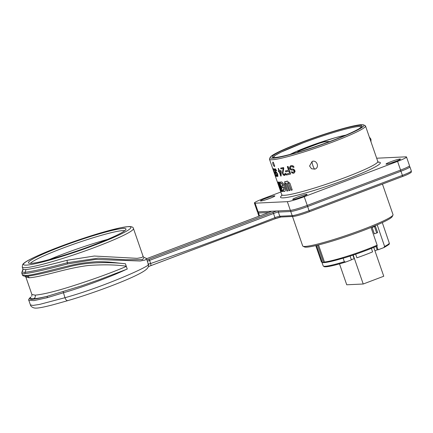 <?xml version="1.0" encoding="UTF-8"?>
<svg xmlns="http://www.w3.org/2000/svg" width="433" height="433" viewBox="0 0 433 433"><rect width="100%" height="100%" fill="white"/><g stroke="black" fill="none" stroke-linecap="round" stroke-linejoin="round"><path stroke-width="0.65" d="M289.569 167.988L289.845 168.794L289.774 167.912M363.633 124.904L365.16 125.635A50.813 4.644 160.9 0 1 365.501 125.965A50.813 4.644 160.9 0 1 333.172 141.856A50.813 4.644 160.9 0 1 269.472 159.22A50.813 4.644 160.9 0 1 269.537 158.743L270.279 157.228A49.606 4.53 160.9 0 1 301.779 142.181A49.606 4.53 160.9 0 1 363.633 124.904A49.606 4.53 160.9 0 1 332.403 140.736A49.606 4.53 160.9 0 1 270.279 157.228M272.866 162.039C272.509 163.55 273.034 165.06 274.435 166.575L274.728 166.045L273.299 162.283L272.866 162.039M288.811 190.72A50.813 4.644 160.9 0 0 289.856 190.509L287.507 183.733L287.718 182.731L288.67 183.489L291.019 190.266A50.813 4.644 160.9 0 0 292.237 189.995L289.894 183.219L286.998 180.989L286.283 181.833L284.882 181.411L284.508 184.29L286.852 191.072A50.813 4.644 160.9 0 0 287.793 190.91L285.444 184.128L285.585 183.154L286.462 183.938L288.995 190.65A50.612 4.622 -19.1 0 0 289.845 190.482M284.871 191.343L284.741 191.375C285.71 190.52 285.461 188.907 283.999 186.536C283.761 183.998 282.917 182.461 281.472 181.925A50.813 4.644 -19.1 0 1 280.373 182.039L281.169 183.738A50.612 4.622 -19.1 0 0 282.262 183.63L282.879 185.735M284.925 191.31L284.741 191.375A50.813 4.644 160.9 0 1 283.647 191.483L283.826 191.418A50.612 4.622 -19.1 0 0 284.925 191.31L284.941 191.305M280.985 183.809A50.813 4.644 160.9 0 0 282.083 183.7L282.798 185.768A50.813 4.644 -19.1 0 1 281.704 185.876L282.316 187.646A50.813 4.644 160.9 0 0 283.415 187.538L284.129 189.605A50.813 4.644 -19.1 0 1 283.03 189.714L283.647 191.483M282.316 187.646L282.495 187.581A50.612 4.622 -19.1 0 0 283.593 187.467L284.129 189.605M279.004 182.087A50.813 4.644 -19.1 0 0 279.523 182.082L281.872 188.864A50.813 4.644 160.9 0 1 281.353 188.864L279.004 182.087M281.661 189.762A50.813 4.644 -19.1 0 0 282.181 189.762L282.798 191.532A50.813 4.644 160.9 0 1 282.278 191.538L281.661 189.762M279.074 185.503A50.813 4.644 -19.1 0 0 279.35 185.562L278.121 182.017A50.813 4.644 -19.1 0 0 278.511 182.066L281.78 191.51A50.813 4.644 160.9 0 1 281.12 191.408C280.611 191.343 278.479 185.172 279.074 185.503L279.031 185.503M278.143 184.122C277.683 182.878 277.694 182.948 278.17 184.334L280.47 190.98A50.813 4.644 160.9 0 0 280.568 191.137L278.267 184.49C276.898 180.723 276.871 180.529 278.202 183.906M269.472 159.22L277.234 181.633M378.529 162.326L377.803 161.493A50.813 4.644 160.9 0 1 345.474 177.384A50.813 4.644 160.9 0 1 281.775 194.747L278.208 184.323M278.933 170.781A50.813 4.644 -19.1 0 1 278.349 170.862L278.684 171.831A50.813 4.644 160.9 0 0 279.263 171.744L280.768 176.09A50.813 4.644 160.9 0 0 281.136 176.031L281.212 171.419L280.876 170.456A50.813 4.644 -19.1 0 1 279.296 170.726L278.516 168.475A50.813 4.644 -19.1 0 1 278.154 168.529L278.933 170.781L278.349 168.497M284.411 175.435A50.813 4.644 160.9 0 0 284.725 175.37L285.455 174.699L285.434 173.324A50.813 4.644 -19.1 0 1 285.011 173.411L284.53 174.548A50.813 4.644 -19.1 0 1 284.21 174.613L283.431 174.255L282.928 172.81L283.788 168.318L283.512 167.511A50.813 4.644 -19.1 0 1 280.665 168.096L280.941 168.902A50.813 4.644 160.9 0 0 283.117 168.464L282.408 172.908L283.485 175.105L284.6 175.365A50.612 4.622 -19.1 0 0 284.822 175.322M289.845 168.794L290.954 169.909L292.367 170.045A50.612 4.622 -19.1 0 0 293.081 169.855L294.169 170.997L293.65 172.193L294.429 171.43L294.386 170.916L293.985 170.142L293.081 169.855M293.65 172.193A50.813 4.644 -19.1 0 1 292.935 172.377L291.966 171.755A50.813 4.644 -19.1 0 1 291.29 171.928L292.129 172.94L293.39 173.314A50.813 4.644 160.9 0 0 293.98 173.157L295.073 171.63L294.759 170.31L293.682 169.195L292.535 168.973A50.813 4.644 -19.1 0 1 291.82 169.162L290.846 168.886L290.289 167.982L290.987 166.748A50.813 4.644 160.9 0 0 291.939 166.499L293.32 167.36A50.813 4.644 160.9 0 0 294.083 167.149L293.071 165.844L291.604 165.53A50.813 4.644 -19.1 0 1 290.651 165.785L289.563 167.29M292.87 169.942A50.813 4.644 160.9 0 1 292.156 170.126M275.356 176.042A50.813 4.644 160.9 0 0 275.707 176.236L273.088 168.681A50.813 4.644 -19.1 0 1 272.985 168.637L274.154 172.015A50.813 4.644 -19.1 0 1 273.921 171.869L272.676 168.41A50.813 4.644 -19.1 0 1 272.628 168.329L275.545 175.971A50.612 4.622 -19.1 0 0 275.642 176.047M275.253 172.383A50.813 4.644 -19.1 0 1 274.56 172.285L274.895 173.254A50.813 4.644 160.9 0 0 275.588 173.346L276.314 175.435A50.813 4.644 -19.1 0 1 275.529 175.322L275.864 176.285A50.813 4.644 160.9 0 0 276.839 176.41L274.219 168.854A50.813 4.644 -19.1 0 1 273.245 168.729L273.58 169.693A50.813 4.644 160.9 0 0 274.365 169.806L275.42 172.318M276.465 170.9A50.813 4.644 160.9 0 0 276.741 170.878L275.388 168.832A50.813 4.644 160.9 0 1 275.058 168.848L275.383 171.43L276.563 173.195A50.813 4.644 -19.1 0 0 276.806 173.184L277.445 174.131L277.585 175.435A50.813 4.644 160.9 0 1 277.342 175.446L276.828 174.645A50.813 4.644 -19.1 0 1 276.606 174.651L277.715 176.41A50.813 4.644 -19.1 0 0 277.921 176.399L277.661 173.947L276.476 172.215A50.813 4.644 160.9 0 1 276.227 172.226L275.545 171.273L275.393 169.817A50.813 4.644 -19.1 0 0 275.724 169.801L276.644 170.835A50.612 4.622 -19.1 0 0 276.719 170.829M286.386 175.019L286.056 174.05A50.813 4.644 -19.1 0 0 289.596 173.227L288.871 171.132A50.813 4.644 160.9 0 1 285.769 171.863L285.434 170.9A50.813 4.644 -19.1 0 0 288.535 170.169L287.312 166.629A50.813 4.644 -19.1 0 0 288.091 166.44L290.711 173.996A50.813 4.644 160.9 0 1 286.386 175.019L286.581 174.943A50.612 4.622 -19.1 0 0 290.7 173.974M312.133 161.428L309.568 166.028L311.511 168.74L314.807 169.141C319.884 167.739 316.891 159.533 312.133 161.428A4.016 0.882 -107.9 0 0 312.859 165.558L312.999 165.953L312.864 165.558M274.592 157.536A47.56 4.346 -19.1 0 0 331.775 140.768A47.56 4.346 -19.1 0 0 361.972 126.339A47.56 4.346 -19.1 0 0 359.59 125.381A47.56 4.346 -19.1 0 0 302.413 142.148A47.56 4.346 -19.1 0 0 272.471 157.331A47.56 4.346 -19.1 0 0 274.592 157.536M361.517 126.929L359.125 126.436C351.986 126.62 325.059 134.49 302.948 142.933L281.087 152.118L275.058 155.469L273.201 157.515M361.403 127.037A46.596 4.26 -19.1 0 0 361.398 127.004A46.596 4.26 -19.1 0 0 359.006 126.496A46.596 4.26 -19.1 0 0 309.389 140.557A46.596 4.26 -19.1 0 0 273.337 157.498A46.596 4.26 -19.1 0 0 273.353 157.525M329.8 141.51L324.658 141.705L317.421 143.799L301.563 149.802C298.364 151.047 297.184 151.702 298.034 151.783L299.409 151.75M297.747 151.729L298.034 151.783M297.807 151.761A6.024 0.552 160.9 0 1 301.617 149.959L317.476 143.962A6.024 0.552 160.9 0 1 324.707 141.835L329.665 141.559M376.667 158.213L405.786 156.843A14.056 1.283 160.9 0 1 406.506 156.995A14.056 1.283 160.9 0 1 397.564 161.395L304.237 196.701A14.056 1.283 160.9 0 1 287.339 201.659L255.102 203.18A14.056 1.283 160.9 0 1 254.377 203.023A14.056 1.283 160.9 0 1 263.324 198.628L280.828 192.008M395.578 161.487A7.632 0.698 -19.1 0 0 400.428 159.171A7.632 0.698 -19.1 0 0 390.869 161.709A7.632 0.698 -19.1 0 0 386.063 164.145A7.632 0.698 -19.1 0 0 395.578 161.487M270.019 198.314A7.632 0.698 -19.1 0 0 274.863 195.997A7.632 0.698 -19.1 0 0 265.305 198.536A7.632 0.698 -19.1 0 0 260.504 200.972A7.632 0.698 -19.1 0 0 270.019 198.314M302.256 196.799A7.632 0.698 -19.1 0 0 307.1 194.482A7.632 0.698 -19.1 0 0 297.541 197.02A7.632 0.698 -19.1 0 0 292.74 199.456A7.632 0.698 -19.1 0 0 302.256 196.799M254.377 203.023L257.386 211.721A14.056 1.283 -19.1 0 0 258.111 211.872L290.348 210.351A14.056 1.283 -19.1 0 0 307.251 205.399L400.574 170.088A14.056 1.283 -19.1 0 0 409.515 165.693L406.506 156.995M24.995 276.265L25.883 277.125L29.168 277.764C32.643 277.542 37.525 276.676 43.82 275.171C55.283 272.606 71.927 267.437 88.532 265.483C103.292 264.449 115.865 264.687 126.252 266.192L125.451 263.773C115.6 262.874 108.347 261.478 96.072 261.749C86.129 262.371 76.576 263.843 67.418 266.171C48.426 270.76 32.307 275.312 25.547 275.507L22.408 274.868L21.769 273.007A61.253 5.597 160.9 0 0 24.887 273.602C32.356 272.741 46.537 269.526 67.424 263.962L95.563 259.432L140.216 261.002L145.125 260.049L146.511 258.858L146.045 258.171L143.978 257.478M143.989 257.483L142.598 259.627L125.489 259.735L98.172 258.16L67.304 262.739C46.683 268.222 32.659 271.394 25.233 272.26L24.887 273.602M144.081 257.527L143.123 256.433L141.802 257.543L137.137 258.333L94.28 256.033L67.05 260.293C46.818 265.646 33.114 268.741 25.926 269.58A58.845 5.375 160.9 0 1 22.938 269.001L22.251 267.047A58.845 5.375 160.9 0 0 25.06 267.697A58.845 5.375 160.9 0 0 25.276 267.686A58.845 5.375 160.9 0 0 87.931 249.928A58.845 5.375 160.9 0 0 133.461 228.537C133.315 227.136 131.675 226.481 128.541 226.567L120.114 227.85L101.225 232.738C83.141 237.993 60.003 246.171 44.09 252.921C30.364 258.853 24.356 262.062 22.662 264.552L22.251 267.047M30.478 297.255L30.775 297.119C29.937 298.196 30.597 298.743 32.751 298.759L33.59 298.743C36.415 298.608 40.886 297.812 47.008 296.351L81.085 286.002L100.018 279.415L127.248 269.061L126.333 266.419C111.194 272.958 89.366 280.687 70.85 286.516C55.013 291.512 43.127 294.391 35.187 295.144L31.901 294.483L25.888 277.12M47.354 296.28L47.078 297.72L63.261 292.822C83.596 286.906 109.565 277.255 126.268 269.429M146.511 258.858L148.362 264.195C148.887 265.83 148.362 267.415 146.776 268.963C145.196 270.511 142.094 272.433 137.483 274.733C123.167 281.997 91.574 293.72 67.748 300.648L53.405 304.67C43.446 307.268 38.537 308.112 36.172 308.096C33.125 308.35 30.462 306.245 30.413 304.892L28.843 300.356L34.012 300.599L47.078 297.72M278.522 210.909A1.207 1.147 87.3 0 0 278.343 212.073A4.016 0.368 -19.1 0 0 273.51 213.491L274.95 217.647C233.777 233.755 192.344 249.045 150.657 263.513L147.907 264.125C156.015 263.648 104.537 286.835 64.955 297.715C65.854 299.934 66.839 300.886 67.927 300.578M22.938 269.001L22.159 271.67L22.852 270.273M31.079 263.356A51.614 4.714 -19.1 0 0 84.495 248.336A51.614 4.714 -19.1 0 0 125.976 229.333A51.614 4.714 -19.1 0 0 123.329 228.451A51.614 4.714 -19.1 0 0 66.828 244.585A51.614 4.714 -19.1 0 0 28.632 263.042A51.614 4.714 -19.1 0 0 31.079 263.356M107.465 239.433A51.614 4.714 -19.1 0 0 49.422 259.535M30.797 297.06L30.505 297.238M22.413 274.868C22.781 275.079 21.91 276.081 26.023 276.324L26.64 276.303C33.931 275.48 47.825 272.379 68.317 266.993C87.515 261.705 109.668 262.025 125.451 263.773M276.92 210.985A5.223 0.476 -19.1 0 0 272.741 212.37L148.806 259.264A1.207 0.357 69.3 0 1 149.574 260.379L150.657 263.513C150.971 264.855 150.982 265.586 150.695 265.705L148.34 266.658M270.241 198.227A6.425 0.59 -19.1 0 0 266.073 199.651A6.425 0.59 -19.1 0 0 265.516 199.867M395.8 161.401A6.425 0.59 -19.1 0 0 391.632 162.824A6.425 0.59 -19.1 0 0 391.075 163.035M302.478 196.712A6.425 0.59 -19.1 0 0 298.31 198.135A6.425 0.59 -19.1 0 0 297.752 198.346M292.486 216.478L302.683 245.922A47.798 4.368 -19.1 0 0 303.003 246.236A47.798 4.368 -19.1 0 0 305.135 246.442A47.798 4.368 -19.1 0 0 362.605 229.587A47.798 4.368 -19.1 0 0 392.958 215.087A47.798 4.368 -19.1 0 0 393.018 214.638L382.442 184.095M303.003 246.236L304.529 246.967A46.596 4.26 -19.1 0 0 306.607 247.167A46.596 4.26 -19.1 0 0 362.627 230.74A46.596 4.26 -19.1 0 0 392.211 216.603L392.958 215.087M371.373 248.39L372.58 251.871A28.118 2.571 -19.1 0 1 356.889 257.808L355.65 254.225M373.771 247.411L383.757 276.243L363.222 284.01L353.198 255.053M377.219 224.868L384.618 246.469L383.746 247.644L378.063 249.798L376.813 246.112M384.618 246.469A34.959 3.193 -19.1 0 0 389.262 243.037C388.385 244.071 392.19 242.875 383.93 247.568L383.746 247.644M372.093 227.444L374.307 233.869L376.699 232.986A3.616 0.33 -19.1 0 0 377.668 232.602L375.351 226.21L372.093 227.444L374.366 233.869M352.906 255.156L354.145 258.739A28.118 2.571 -19.1 0 1 351.336 259.659M363.222 284.01L346.736 284.784L339.494 263.87M345.723 262.03L345.61 262.073C334.379 265.499 327.305 267.069 324.382 266.766L323.197 265.916A34.959 3.193 -19.1 0 0 324.972 266.295A34.959 3.193 -19.1 0 0 344.343 261.705L345.723 262.03L351.412 259.881L350.08 256.082M344.343 261.705L343.109 258.171L343.764 258.057A34.543 3.329 -19 0 0 377.143 245.96L377.154 245.186L370.036 248.152A35.349 3.231 -19.1 0 1 365.706 249.825A35.349 3.231 -19.1 0 1 363.509 250.647A35.349 3.231 -19.1 0 1 361.209 251.492C346.568 256.823 330.536 261.413 324.436 262.019L318.52 244.937M316.431 245.446L322.206 262.133L321.356 261.792L322.352 262.587A34.981 3.02 -19.2 0 0 323.705 262.636A34.981 3.372 -19 0 0 343.109 258.171L343.764 258.057M322.206 262.133C322.314 262.452 322.764 262.604 323.565 262.582L323.705 262.631M343.65 258.095C356.056 254.306 367.227 250.258 377.175 245.955L377.143 245.96M317.535 245.181L323.565 262.582L324.436 262.019M371.011 227.46L377.154 245.186M374.962 250.842A28.118 2.571 -19.1 0 0 377.17 249.841L376.017 246.458M378.063 249.798L377.17 249.841M375.351 226.21A3.616 0.33 160.9 0 1 374.475 226.556L372.142 227.444M286.852 191.072L284.508 184.29M286.283 181.833L287.111 180.951M284.974 181.378L284.687 184.225M291.019 190.266L291.209 190.195A50.612 4.622 -19.1 0 0 292.232 189.968M291.209 190.195L288.67 183.489M287.815 182.71L288.86 183.413M288.995 190.65L286.462 183.938M285.683 183.137L286.651 183.868M287.036 191.002A50.612 4.622 -19.1 0 0 287.777 190.877M283.826 191.418L283.231 189.697M282.495 187.581L281.899 185.86M281.169 183.738L280.573 182.022M281.353 188.864L279.209 182.087M281.531 188.799A50.612 4.622 -19.1 0 0 281.851 188.799M282.278 191.538L281.867 189.768M282.457 191.467A50.612 4.622 -19.1 0 0 282.776 191.467M280.2 189.145L281.298 191.343A50.612 4.622 -19.1 0 0 281.748 191.424M279.253 185.438L279.87 188.22M279.35 185.562L278.338 182.049M279.962 187.332A50.813 4.644 160.9 0 1 279.686 187.278L279.87 187.208A50.612 4.622 -19.1 0 0 280.146 187.267L280.779 189.697L280.146 187.267M279.686 187.278L280.503 189.638A50.813 4.644 -19.1 0 0 280.779 189.697M280.768 176.09L280.952 176.02A50.612 4.622 -19.1 0 0 281.136 175.993M279.263 171.744L280.952 176.02M278.684 171.831L278.863 171.76A50.612 4.622 -19.1 0 0 279.447 171.679M278.863 171.76L278.543 170.835M280.73 171.506A50.813 4.644 160.9 0 1 279.631 171.69L279.81 171.62A50.612 4.622 -19.1 0 0 280.914 171.436L280.687 174.743L280.914 171.436M280.687 174.743L279.631 171.69M282.668 173.887L282.386 172.399M282.965 174.515L282.857 173.817M283.117 168.464L282.576 172.329M280.941 168.902L281.131 168.832A50.612 4.622 -19.1 0 0 283.306 168.394M281.131 168.832L280.86 168.058M284.53 174.548L284.876 174.304M285.011 173.931L285.066 174.234M285.201 173.341L285.201 173.86M283.896 175.365L284.6 175.365M283.485 175.105L284.08 175.295M283.15 174.445L283.669 175.035M291.523 170.115L292.367 170.045M290.954 169.909L291.734 170.034M290.289 169.384L291.165 169.833M290.05 168.718L290.494 169.303M291.566 172.383L291.496 171.847M291.777 172.302L292.962 173.222L293.601 173.232A50.612 4.622 -19.1 0 0 294.039 173.113M290.987 166.748L291.198 166.667A50.612 4.622 -19.1 0 0 292.156 166.418L293.542 167.273A50.612 4.622 -19.1 0 0 294.072 167.133M290.868 165.704L289.769 167.214M274.051 172.41L274.441 172.946M275.253 175.83L275.545 175.971M275.242 175.235L275.442 175.76M274.565 172.946L274.49 172.978A50.813 4.644 160.9 0 1 274.235 172.816L274.419 172.745A50.612 4.622 -19.1 0 0 274.527 172.832M274.235 172.816L275.069 175.224A50.813 4.644 -19.1 0 0 275.323 175.392L274.49 172.978M274.365 169.806L274.527 169.747A50.612 4.622 -19.1 0 1 273.764 169.622L273.472 168.778M275.864 176.285L276.048 176.22A50.612 4.622 -19.1 0 0 276.811 176.334M276.048 176.22L275.756 175.37M274.895 173.254L275.074 173.184A50.612 4.622 -19.1 0 0 275.751 173.276M275.074 173.184L274.782 172.329M275.107 170.629L275.236 168.783M275.68 172.074L275.285 170.559M276.254 170.423L275.724 169.801M276.644 170.835L276.433 170.353M275.393 169.817L275.572 169.747A50.612 4.622 -19.1 0 0 275.902 169.731M277.461 176.253L276.784 174.58M277.585 175.435L277.737 174.38L276.806 173.184M276.563 173.195L276.741 173.124A50.612 4.622 -19.1 0 0 276.99 173.113M276.308 173.038L275.859 172.009M288.535 170.169L287.523 166.581M286.581 174.943L286.256 174.006M289.596 173.227L288.871 171.132M285.769 171.863L285.964 171.787A50.612 4.622 -19.1 0 0 289.071 171.057M285.964 171.787L285.639 170.851M281.834 195.516A52.821 4.828 -19.1 0 0 296.968 195.283A52.821 4.828 -19.1 0 0 346.746 179.246A52.821 4.828 160.9 0 0 347.066 179.121A52.821 4.828 -19.1 0 0 378.231 162.137M290.099 154.397A35.75 3.442 161 0 1 345.918 135.096M290.348 210.351L287.339 201.659M304.237 196.701L307.251 205.399M400.574 170.088L397.564 161.395M255.102 203.18L258.111 211.872M148.806 259.264A5.223 0.476 -19.1 0 0 146.922 260.033M271.54 211.239A5.223 0.476 -19.1 0 1 268.53 212.571L146.473 258.75L268.498 212.576A1.207 0.357 -110.7 0 0 268.465 212.592M147.372 261.337A4.016 0.368 -19.1 0 1 149.574 260.379L273.51 213.491A1.207 0.357 -110.7 0 0 272.747 212.37M270.917 211.553A1.207 1.147 -92.7 0 1 271.08 211.261M268.53 212.571A1.207 0.357 -110.7 0 0 268.498 212.576L271.296 211.38M67.418 263.962L67.05 260.293M63.175 291.669L64.955 297.715L39.452 304.437L32.913 305.427L30.413 304.892M25.926 269.58L25.233 272.26C23.436 272.341 22.408 272.146 22.159 271.67L21.769 273.001M26.218 265.126A56.837 5.196 -19.1 0 0 26.429 265.12A56.837 5.196 160.9 0 0 94.481 245.175A56.837 5.196 160.9 0 0 128.19 226.675A56.837 5.196 -19.1 0 0 127.979 226.686A56.837 5.196 160.9 0 0 59.927 246.626A56.837 5.196 160.9 0 0 26.218 265.126M30.462 263.372A50.331 4.601 160.9 0 1 72.322 244.672A50.331 4.601 160.9 0 1 122.777 230.605A50.331 4.601 160.9 0 1 124.736 230.724M278.343 212.073L279.783 216.229L292.178 215.645L290.738 211.488L278.343 212.073M150.744 265.7L275.004 218.789A1.207 0.357 69.3 0 0 274.95 217.647A4.016 0.368 160.9 0 1 279.783 216.229A1.207 1.147 87.3 0 0 280.914 217.025L275.004 218.789A1.207 0.357 69.3 0 1 274.971 218.795A5.223 0.476 160.9 0 1 280.752 217.02M307.029 205.48A1.207 0.357 69.3 0 1 307.641 206.53A14.056 1.283 160.9 0 1 290.738 211.488A1.207 1.147 -92.7 0 1 290.944 210.297M309.167 211.813L402.425 176.529A1.207 0.357 -110.7 0 0 402.457 176.523L309.135 211.834C301.612 214.589 296.34 216.127 293.314 216.44A1.207 1.147 -92.7 0 1 292.178 215.645A14.056 1.283 -19.1 0 0 309.081 210.687L402.403 175.376A14.056 1.283 -19.1 0 0 411.35 170.981L409.91 166.824A14.056 1.283 160.9 0 1 400.963 171.219L307.641 206.53L309.081 210.687A1.207 0.357 69.3 0 1 309.135 211.834A1.207 0.357 69.3 0 1 309.102 211.84A12.855 1.175 -19.1 0 1 293.65 216.37M411.35 170.981C411.41 172.025 411.193 172.599 410.706 172.702C408.925 173.893 406.181 175.165 402.457 176.523A1.207 0.357 -110.7 0 0 402.403 175.376L400.963 171.219A1.207 0.357 -110.7 0 0 400.357 170.169M258.68 211.845A1.207 1.147 87.3 0 0 258.501 213.004A14.056 1.283 160.9 0 1 257.781 212.852L257.824 211.872M268.622 212.527L258.501 213.004L259.529 215.97M150.695 265.705L274.971 218.795M33.59 298.743C35.062 298.007 35.593 296.805 35.187 295.144M29.168 277.764C28.859 276.882 28.015 276.395 26.64 276.303L25.547 275.507M47.024 296.351C32.491 300.053 27.073 300.307 30.775 297.114M325.952 266.777A34.158 3.123 -19.1 0 0 345.496 262.1M376.699 232.986L374.475 226.556M312.999 165.953A4.016 0.882 72.1 0 0 314.807 169.141M281.775 194.747L281.715 195.851M377.803 161.493L365.501 125.965M345.967 135.08L335.537 137.645L317.654 143.274L300.204 149.823L290.045 154.408M369.317 136.99L370.94 139.166L371.011 141.878M21.742 272.936L22.348 270.782L22.857 270.268M22.814 270.344L22.906 268.942M143.123 256.433L133.461 228.537M409.91 166.824L409.272 166.083M31.793 296.296L31.901 294.483M30.516 297.227C28.778 298.965 28.221 300.009 28.843 300.356M293.314 216.44L280.914 217.025M258.939 216.191L257.781 212.852M389.262 243.037L382.301 222.589M323.197 265.916L321.973 262.452M315.749 245.603L321.351 261.781M309.568 166.028L311.511 168.74"/></g></svg>
